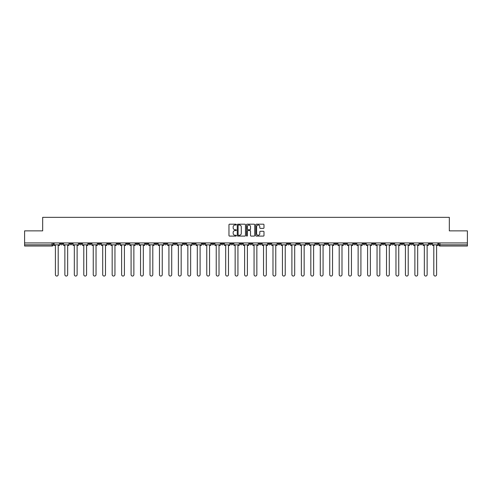 <?xml version="1.0" encoding="UTF-8"?>
<svg xmlns="http://www.w3.org/2000/svg" width="492" height="492" viewBox="0 0 492 492"><rect width="100%" height="100%" fill="white"/><g stroke="black" fill="none" stroke-linecap="round" stroke-linejoin="round"><path stroke-width="0.74" d="M236.295 224.604A0.418 0.418 0 0 0 235.883 224.192L229.555 224.192A0.597 0.597 0 0 0 228.965 224.782L228.965 235.502A0.597 0.597 0 0 0 229.555 236.092L235.883 236.092A0.418 0.418 0 0 0 236.295 235.68A0.418 0.418 0 0 0 235.883 235.262L235.065 235.262A1.907 1.907 0 0 1 233.159 233.356L233.159 232.464A1.907 1.907 0 0 1 235.065 230.557L235.883 230.557A0.418 0.418 0 0 0 236.295 230.145A0.418 0.418 0 0 0 235.883 229.727L235.065 229.727A1.907 1.907 0 0 1 233.159 227.821L233.159 226.929A1.907 1.907 0 0 1 235.065 225.022L235.883 225.022A0.418 0.418 0 0 0 236.295 224.604M372.499 242.937L372.499 243.608L374.922 243.608A1.212 1.212 0 0 1 373.711 244.819A1.212 1.212 0 0 1 372.499 243.608L372.499 242.937M315.735 242.937L315.735 243.608L318.164 243.608A1.212 1.212 0 0 1 316.953 244.819A1.212 1.212 0 0 1 315.735 243.608L315.735 242.937M306.276 242.937L306.276 243.608L308.705 243.608A1.212 1.212 0 0 1 307.488 244.819A1.212 1.212 0 0 1 306.276 243.608L306.276 242.937M249.518 242.937L249.518 243.608L251.941 243.608A1.212 1.212 0 0 1 250.729 244.819A1.212 1.212 0 0 1 249.518 243.608L249.518 242.937M240.059 242.937L240.059 243.608L242.482 243.608A1.212 1.212 0 0 1 241.271 244.819A1.212 1.212 0 0 1 240.059 243.608L240.059 242.937M230.594 242.937L230.594 243.608L233.023 243.608A1.212 1.212 0 0 1 231.812 244.819A1.212 1.212 0 0 1 230.594 243.608L230.594 242.937M211.677 242.937L211.677 243.608L214.1 243.608A1.212 1.212 0 0 1 212.888 244.819A1.212 1.212 0 0 1 211.677 243.608L211.677 242.937M192.759 243.608L192.759 242.937L192.759 243.608A1.212 1.212 0 0 0 193.971 244.819A1.212 1.212 0 0 1 192.759 243.608L195.183 243.608A1.212 1.212 0 0 1 193.971 244.819A1.212 1.212 0 0 0 195.183 243.608L195.183 242.937L195.183 243.608M183.295 243.608L183.295 242.937L183.295 243.608A1.212 1.212 0 0 0 184.512 244.819A1.212 1.212 0 0 1 183.295 243.608L185.724 243.608A1.212 1.212 0 0 1 184.512 244.819M173.836 243.608L173.836 242.937L173.836 243.608A1.212 1.212 0 0 0 175.047 244.819A1.212 1.212 0 0 1 173.836 243.608L176.265 243.608A1.212 1.212 0 0 1 175.047 244.819A1.212 1.212 0 0 0 176.265 243.608L176.265 242.937L176.265 243.608M164.377 242.937L164.377 243.608L166.8 243.608A1.212 1.212 0 0 1 165.589 244.819A1.212 1.212 0 0 1 164.377 243.608L164.377 242.937M154.918 242.937L154.918 243.608L157.342 243.608A1.212 1.212 0 0 1 156.13 244.819A1.212 1.212 0 0 1 154.918 243.608L154.918 242.937M145.46 242.937L145.46 243.608L147.883 243.608A1.212 1.212 0 0 1 146.671 244.819A1.212 1.212 0 0 1 145.46 243.608L145.46 242.937M135.995 243.608L135.995 242.937L135.995 243.608A1.212 1.212 0 0 0 137.213 244.819A1.212 1.212 0 0 1 135.995 243.608L138.424 243.608A1.212 1.212 0 0 1 137.213 244.819M117.078 243.608L117.078 242.937L117.078 243.608A1.212 1.212 0 0 0 118.289 244.819A1.212 1.212 0 0 1 117.078 243.608L119.501 243.608A1.212 1.212 0 0 1 118.289 244.819A1.212 1.212 0 0 0 119.501 243.608L119.501 242.937L119.501 243.608M107.619 243.608L107.619 242.937L107.619 243.608A1.212 1.212 0 0 0 108.83 244.819A1.212 1.212 0 0 1 107.619 243.608L110.042 243.608A1.212 1.212 0 0 1 108.83 244.819A1.212 1.212 0 0 0 110.042 243.608L110.042 242.937L110.042 243.608M98.16 243.608L98.16 242.937L98.16 243.608A1.212 1.212 0 0 0 99.372 244.819A1.212 1.212 0 0 1 98.16 243.608L100.583 243.608A1.212 1.212 0 0 1 99.372 244.819A1.212 1.212 0 0 0 100.583 243.608L100.583 242.937L100.583 243.608M88.695 243.608L88.695 242.937L88.695 243.608A1.212 1.212 0 0 0 89.913 244.819A1.212 1.212 0 0 1 88.695 243.608L91.125 243.608A1.212 1.212 0 0 1 89.913 244.819M79.237 243.608L79.237 242.937L79.237 243.608A1.212 1.212 0 0 0 80.448 244.819A1.212 1.212 0 0 1 79.237 243.608L81.666 243.608A1.212 1.212 0 0 1 80.448 244.819A1.212 1.212 0 0 0 81.666 243.608L81.666 242.937L81.666 243.608M69.778 243.608L69.778 242.937L69.778 243.608A1.212 1.212 0 0 0 70.989 244.819A1.212 1.212 0 0 1 69.778 243.608L72.201 243.608A1.212 1.212 0 0 1 70.989 244.819A1.212 1.212 0 0 0 72.201 243.608L72.201 242.937L72.201 243.608M263.398 228.386A0.597 0.597 0 0 0 263.989 227.79L263.989 224.782A0.597 0.597 0 0 0 263.398 224.192L256.369 224.192A0.597 0.597 0 0 0 255.778 224.782L255.778 235.502A0.597 0.597 0 0 0 256.369 236.092L263.398 236.092A0.597 0.597 0 0 0 263.989 235.502L263.989 231.867A0.597 0.597 0 0 0 263.398 231.271L260.391 231.271A0.597 0.597 0 0 0 259.794 231.867L259.794 233.669A1.593 1.593 0 0 1 258.202 235.262A1.593 1.593 0 0 1 256.609 233.669L256.609 226.615A1.593 1.593 0 0 1 258.202 225.022A1.593 1.593 0 0 1 259.794 226.615L259.794 227.79A0.597 0.597 0 0 0 260.391 228.386L263.398 228.386M24.6 242.937L24.6 230.871L42.669 230.871L42.669 217.347L449.331 217.347L449.331 230.871L467.4 230.871L467.4 242.937L24.6 242.937L24.6 244.819L53.284 244.819L53.284 242.937L53.284 244.819A1.212 1.212 0 0 1 52.072 246.031L24.6 246.031L24.6 244.819M245.477 224.782A0.597 0.597 0 0 0 244.887 224.192L237.857 224.192A0.597 0.597 0 0 0 237.267 224.782L237.267 235.502A0.597 0.597 0 0 0 237.857 236.092L244.887 236.092A0.597 0.597 0 0 0 245.477 235.502L245.477 224.782M247.113 224.192L254.143 224.192A0.597 0.597 0 0 1 254.733 224.782L254.733 235.502A0.597 0.597 0 0 1 254.143 236.092L251.135 236.092A0.597 0.597 0 0 1 250.539 235.502L250.539 231.154A0.597 0.597 0 0 0 249.942 230.557L247.95 230.557A0.597 0.597 0 0 0 247.353 231.154L247.353 235.68A0.418 0.418 0 0 1 246.935 236.092A0.418 0.418 0 0 1 246.523 235.68L246.523 224.782A0.597 0.597 0 0 1 247.113 224.192M438.716 242.937L438.716 244.819L467.4 244.819L467.4 246.031L439.928 246.031A1.212 1.212 0 0 1 438.716 244.819A1.212 1.212 0 0 0 439.928 246.031L439.928 242.937M467.4 242.937L467.4 244.819M431.681 242.937L431.681 243.608A1.212 1.212 0 0 1 430.469 244.819A1.212 1.212 0 0 1 429.258 243.608L431.681 243.608M429.258 242.937L429.258 243.608M422.222 243.608L422.222 242.937L422.222 243.608A1.212 1.212 0 0 1 421.011 244.819A1.212 1.212 0 0 1 419.799 243.608L422.222 243.608A1.212 1.212 0 0 1 421.011 244.819M419.799 242.937L419.799 243.608M412.763 242.937L412.763 243.608A1.212 1.212 0 0 1 411.552 244.819A1.212 1.212 0 0 1 410.334 243.608A1.212 1.212 0 0 0 411.552 244.819M410.334 242.937L410.334 243.608L412.763 243.608M403.305 242.937L403.305 243.608A1.212 1.212 0 0 1 402.087 244.819A1.212 1.212 0 0 1 400.875 243.608L403.305 243.608A1.212 1.212 0 0 1 402.087 244.819M400.875 242.937L400.875 243.608M393.84 242.937L393.84 243.608A1.212 1.212 0 0 1 392.628 244.819A1.212 1.212 0 0 1 391.417 243.608A1.212 1.212 0 0 0 392.628 244.819M391.417 242.937L391.417 243.608L393.84 243.608M384.381 242.937L384.381 243.608A1.212 1.212 0 0 1 383.17 244.819A1.212 1.212 0 0 1 381.958 243.608L384.381 243.608M381.958 242.937L381.958 243.608M374.922 242.937L374.922 243.608A1.212 1.212 0 0 1 373.711 244.819M365.464 242.937L365.464 243.608A1.212 1.212 0 0 1 364.252 244.819A1.212 1.212 0 0 1 363.034 243.608L365.464 243.608M363.034 242.937L363.034 243.608M356.005 242.937L356.005 243.608A1.212 1.212 0 0 1 354.787 244.819A1.212 1.212 0 0 1 353.576 243.608L356.005 243.608M353.576 242.937L353.576 243.608M346.54 242.937L346.54 243.608A1.212 1.212 0 0 1 345.329 244.819A1.212 1.212 0 0 1 344.117 243.608A1.212 1.212 0 0 0 345.329 244.819M344.117 242.937L344.117 243.608L346.54 243.608M337.082 242.937L337.082 243.608A1.212 1.212 0 0 1 335.87 244.819A1.212 1.212 0 0 1 334.658 243.608L337.082 243.608M334.658 242.937L334.658 243.608M327.623 242.937L327.623 243.608A1.212 1.212 0 0 1 326.411 244.819A1.212 1.212 0 0 1 325.2 243.608L327.623 243.608M325.2 242.937L325.2 243.608M318.164 242.937L318.164 243.608M308.705 242.937L308.705 243.608L308.705 242.937M299.241 242.937L299.241 243.608A1.212 1.212 0 0 1 298.029 244.819A1.212 1.212 0 0 1 296.817 243.608L299.241 243.608M296.817 242.937L296.817 243.608M289.782 242.937L289.782 243.608A1.212 1.212 0 0 1 288.57 244.819A1.212 1.212 0 0 1 287.359 243.608L289.782 243.608M287.359 242.937L287.359 243.608M280.323 242.937L280.323 243.608A1.212 1.212 0 0 1 279.112 244.819A1.212 1.212 0 0 1 277.9 243.608L280.323 243.608M277.9 242.937L277.9 243.608M270.864 242.937L270.864 243.608A1.212 1.212 0 0 1 269.653 244.819A1.212 1.212 0 0 1 268.435 243.608L270.864 243.608M268.435 242.937L268.435 243.608M261.406 242.937L261.406 243.608A1.212 1.212 0 0 1 260.188 244.819A1.212 1.212 0 0 1 258.976 243.608L261.406 243.608M258.976 242.937L258.976 243.608M251.941 242.937L251.941 243.608A1.212 1.212 0 0 1 250.729 244.819M242.482 242.937L242.482 243.608M233.023 243.608L233.023 242.937L233.023 243.608A1.212 1.212 0 0 1 231.812 244.819M223.565 242.937L223.565 243.608A1.212 1.212 0 0 1 222.347 244.819A1.212 1.212 0 0 1 221.136 243.608A1.212 1.212 0 0 0 222.347 244.819A1.212 1.212 0 0 0 223.565 243.608L221.136 243.608L221.136 242.937M214.1 243.608L214.1 242.937L214.1 243.608A1.212 1.212 0 0 1 212.888 244.819M204.641 242.937L204.641 243.608A1.212 1.212 0 0 1 203.43 244.819A1.212 1.212 0 0 1 202.218 243.608A1.212 1.212 0 0 0 203.43 244.819M202.218 242.937L202.218 243.608L204.641 243.608M185.724 242.937L185.724 243.608L185.724 242.937M166.8 243.608L166.8 242.937L166.8 243.608A1.212 1.212 0 0 1 165.589 244.819M157.342 243.608L157.342 242.937L157.342 243.608A1.212 1.212 0 0 1 156.13 244.819M147.883 243.608L147.883 242.937L147.883 243.608A1.212 1.212 0 0 1 146.671 244.819M138.424 242.937L138.424 243.608L138.424 242.937M128.965 243.608L128.965 242.937L128.965 243.608A1.212 1.212 0 0 1 127.748 244.819A1.212 1.212 0 0 1 126.536 243.608L128.965 243.608A1.212 1.212 0 0 1 127.748 244.819M126.536 242.937L126.536 243.608M91.125 242.937L91.125 243.608L91.125 242.937M62.742 242.937L62.742 243.608A1.212 1.212 0 0 1 61.531 244.819A1.212 1.212 0 0 1 60.319 243.608A1.212 1.212 0 0 0 61.531 244.819A1.212 1.212 0 0 0 62.742 243.608L62.742 242.937M60.319 242.937L60.319 243.608L62.742 243.608M52.072 242.937L52.072 246.031A1.212 1.212 0 0 0 53.284 244.819M238.515 225.022A0.418 0.418 0 0 0 238.097 225.441L238.097 234.844A0.418 0.418 0 0 0 238.515 235.262L239.376 235.262A1.907 1.907 0 0 0 241.283 233.356L241.283 226.929A1.907 1.907 0 0 0 239.376 225.022L238.515 225.022M250.539 226.646A1.593 1.593 0 0 0 248.946 225.053A1.593 1.593 0 0 0 247.353 226.646L247.353 229.131A0.597 0.597 0 0 0 247.95 229.727L249.942 229.727A0.597 0.597 0 0 0 250.539 229.131L250.539 226.646M54.102 244.819L54.102 245.422L55.405 245.422L55.405 274.653A1.396 1.396 149.7 0 0 56.801 276.049A1.396 1.396 149.7 0 0 58.197 274.653L58.197 245.422L59.501 245.422L59.501 244.819L54.102 244.819L54.102 242.937M59.501 244.819L59.501 242.937M63.56 244.819L63.56 245.422L64.864 245.422L64.864 274.653A1.396 1.396 149.7 0 0 66.26 276.049A1.396 1.396 149.7 0 0 67.656 274.653L67.656 245.422L68.96 245.422L68.96 244.819L63.56 244.819L63.56 242.937M68.96 244.819L68.96 242.937M73.019 244.819L73.019 245.422L74.323 245.422L74.323 274.653A1.396 1.396 149.7 0 0 75.719 276.049A1.396 1.396 149.7 0 0 77.115 274.653L77.115 245.422L78.419 245.422L78.419 244.819L73.019 244.819L73.019 242.937M78.419 244.819L78.419 242.937M82.484 244.819L82.484 245.422L83.788 245.422L83.788 274.653A1.396 1.396 149.7 0 0 85.177 276.049A1.396 1.396 149.7 0 0 86.574 274.653L86.574 245.422L87.877 245.422L87.877 244.819L82.484 244.819L82.484 242.937M87.877 244.819L87.877 242.937M91.942 244.819L91.942 245.422L93.246 245.422L93.246 274.653A1.396 1.396 149.7 0 0 94.642 276.049A1.396 1.396 149.7 0 0 96.032 274.653L96.032 245.422L97.336 245.422L97.336 244.819L91.942 244.819L91.942 242.937M97.336 244.819L97.336 242.937M101.401 244.819L101.401 245.422L102.705 245.422L102.705 274.653A1.396 1.396 149.7 0 0 104.101 276.049A1.396 1.396 149.7 0 0 105.497 274.653L105.497 245.422L106.801 245.422L106.801 244.819L101.401 244.819L101.401 242.937M106.801 244.819L106.801 242.937M110.86 244.819L110.86 245.422L112.164 245.422L112.164 274.653A1.396 1.396 149.7 0 0 113.56 276.049A1.396 1.396 149.7 0 0 114.956 274.653L114.956 245.422L116.26 245.422L116.26 244.819L110.86 244.819L110.86 242.937M116.26 244.819L116.26 242.937M120.325 244.819L120.325 245.422L121.622 245.422L121.622 274.653A1.396 1.396 149.7 0 0 123.018 276.049A1.396 1.396 149.7 0 0 124.415 274.653L124.415 245.422L125.718 245.422L125.718 244.819L120.325 244.819L120.325 242.937M125.718 244.819L125.718 242.937M129.783 244.819L129.783 245.422L131.087 245.422L131.087 274.653A1.396 1.396 149.7 0 0 132.477 276.049A1.396 1.396 149.7 0 0 133.873 274.653L133.873 245.422L135.177 245.422L135.177 244.819L129.783 244.819L129.783 242.937M135.177 244.819L135.177 242.937M139.242 244.819L139.242 245.422L140.546 245.422L140.546 274.653A1.396 1.396 149.7 0 0 141.942 276.049A1.396 1.396 149.7 0 0 143.332 274.653L143.332 245.422L144.636 245.422L144.636 244.819L139.242 244.819L139.242 242.937M144.636 244.819L144.636 242.937M148.701 244.819L148.701 245.422L150.005 245.422L150.005 274.653A1.396 1.396 149.7 0 0 151.401 276.049A1.396 1.396 149.7 0 0 152.797 274.653L152.797 245.422L154.101 245.422L154.101 244.819L148.701 244.819L148.701 242.937M154.101 244.819L154.101 242.937M158.16 244.819L158.16 245.422L159.463 245.422L159.463 274.653A1.396 1.396 149.7 0 0 160.859 276.049A1.396 1.396 149.7 0 0 162.255 274.653L162.255 245.422L163.559 245.422L163.559 244.819L158.16 244.819L158.16 242.937M163.559 244.819L163.559 242.937M167.624 244.819L167.624 245.422L168.928 245.422L168.928 274.653A1.396 1.396 149.7 0 0 170.318 276.049A1.396 1.396 149.7 0 0 171.714 274.653L171.714 245.422L173.018 245.422L173.018 244.819L167.624 244.819L167.624 242.937M173.018 244.819L173.018 242.937M177.083 244.819L177.083 245.422L178.387 245.422L178.387 274.653A1.396 1.396 149.7 0 0 179.783 276.049A1.396 1.396 149.7 0 0 181.173 274.653L181.173 245.422L182.477 245.422L182.477 244.819L177.083 244.819L177.083 242.937M182.477 244.819L182.477 242.937M186.542 244.819L186.542 245.422L187.846 245.422L187.846 274.653A1.396 1.396 149.7 0 0 189.242 276.049A1.396 1.396 149.7 0 0 190.638 274.653L190.638 245.422L191.942 245.422L191.942 244.819L186.542 244.819L186.542 242.937M191.942 244.819L191.942 242.937M196 244.819L196 245.422L197.304 245.422L197.304 274.653A1.396 1.396 149.7 0 0 198.7 276.049A1.396 1.396 149.7 0 0 200.096 274.653L200.096 245.422L201.4 245.422L201.4 244.819L196 244.819L196 242.937M201.4 244.819L201.4 242.937M205.459 244.819L205.459 245.422L206.763 245.422L206.763 274.653A1.396 1.396 149.7 0 0 208.159 276.049A1.396 1.396 149.7 0 0 209.555 274.653L209.555 245.422L210.859 245.422L210.859 244.819L205.459 244.819L205.459 242.937M210.859 244.819L210.859 242.937M214.924 244.819L214.924 245.422L216.228 245.422L216.228 274.653A1.396 1.396 149.7 0 0 217.618 276.049A1.396 1.396 149.7 0 0 219.014 274.653L219.014 245.422L220.318 245.422L220.318 244.819L214.924 244.819L214.924 242.937M220.318 244.819L220.318 242.937M224.383 244.819L224.383 245.422L225.687 245.422L225.687 274.653A1.396 1.396 149.7 0 0 227.083 276.049A1.396 1.396 149.7 0 0 228.472 274.653L228.472 245.422L229.776 245.422L229.776 244.819L224.383 244.819L224.383 242.937M229.776 244.819L229.776 242.937M233.841 244.819L233.841 245.422L235.145 245.422L235.145 274.653A1.396 1.396 149.7 0 0 236.541 276.049A1.396 1.396 149.7 0 0 237.937 274.653L237.937 245.422L239.241 245.422L239.241 244.819L233.841 244.819L233.841 242.937M239.241 244.819L239.241 242.937M243.3 244.819L243.3 245.422L244.604 245.422L244.604 274.653A1.396 1.396 149.7 0 0 246 276.049A1.396 1.396 149.7 0 0 247.396 274.653L247.396 245.422L248.7 245.422L248.7 244.819L243.3 244.819L243.3 242.937M248.7 244.819L248.7 242.937M252.759 244.819L252.759 245.422L254.063 245.422L254.063 274.653A1.396 1.396 149.7 0 0 255.459 276.049A1.396 1.396 149.7 0 0 256.855 274.653L256.855 245.422L258.159 245.422L258.159 244.819L252.759 244.819L252.759 242.937M258.159 244.819L258.159 242.937M262.224 244.819L262.224 245.422L263.527 245.422L263.527 274.653A1.396 1.396 149.7 0 0 264.917 276.049A1.396 1.396 149.7 0 0 266.313 274.653L266.313 245.422L267.617 245.422L267.617 244.819L262.224 244.819L262.224 242.937M267.617 244.819L267.617 242.937M271.682 244.819L271.682 245.422L272.986 245.422L272.986 274.653A1.396 1.396 149.7 0 0 274.382 276.049A1.396 1.396 149.7 0 0 275.772 274.653L275.772 245.422L277.076 245.422L277.076 244.819L271.682 244.819L271.682 242.937M277.076 244.819L277.076 242.937M281.141 244.819L281.141 245.422L282.445 245.422L282.445 274.653A1.396 1.396 149.7 0 0 283.841 276.049A1.396 1.396 149.7 0 0 285.237 274.653L285.237 245.422L286.541 245.422L286.541 244.819L281.141 244.819L281.141 242.937M286.541 244.819L286.541 242.937M290.6 244.819L290.6 245.422L291.904 245.422L291.904 274.653A1.396 1.396 149.7 0 0 293.3 276.049A1.396 1.396 149.7 0 0 294.696 274.653L294.696 245.422L296 245.422L296 244.819L290.6 244.819L290.6 242.937M296 244.819L296 242.937M300.058 244.819L300.058 245.422L301.362 245.422L301.362 274.653A1.396 1.396 149.7 0 0 302.758 276.049A1.396 1.396 149.7 0 0 304.154 274.653L304.154 245.422L305.458 245.422L305.458 244.819L300.058 244.819L300.058 242.937M305.458 244.819L305.458 242.937M309.523 244.819L309.523 245.422L310.827 245.422L310.827 274.653A1.396 1.396 149.7 0 0 312.217 276.049A1.396 1.396 149.7 0 0 313.613 274.653L313.613 245.422L314.917 245.422L314.917 244.819L309.523 244.819L309.523 242.937M314.917 244.819L314.917 242.937M318.982 244.819L318.982 245.422L320.286 245.422L320.286 274.653A1.396 1.396 149.7 0 0 321.682 276.049A1.396 1.396 149.7 0 0 323.072 274.653L323.072 245.422L324.376 245.422L324.376 244.819L318.982 244.819L318.982 242.937M324.376 244.819L324.376 242.937M328.441 244.819L328.441 245.422L329.745 245.422L329.745 274.653A1.396 1.396 149.7 0 0 331.141 276.049A1.396 1.396 149.7 0 0 332.537 274.653L332.537 245.422L333.84 245.422L333.84 244.819L328.441 244.819L328.441 242.937M333.84 244.819L333.84 242.937M337.899 244.819L337.899 245.422L339.203 245.422L339.203 274.653A1.396 1.396 149.7 0 0 340.599 276.049A1.396 1.396 149.7 0 0 341.995 274.653L341.995 245.422L343.299 245.422L343.299 244.819L337.899 244.819L337.899 242.937M343.299 244.819L343.299 242.937M347.364 244.819L347.364 245.422L348.668 245.422L348.668 274.653A1.396 1.396 149.7 0 0 350.058 276.049A1.396 1.396 149.7 0 0 351.454 274.653L351.454 245.422L352.758 245.422L352.758 244.819L347.364 244.819L347.364 242.937M352.758 244.819L352.758 242.937M356.823 244.819L356.823 245.422L358.127 245.422L358.127 274.653A1.396 1.396 149.7 0 0 359.523 276.049A1.396 1.396 149.7 0 0 360.913 274.653L360.913 245.422L362.217 245.422L362.217 244.819L356.823 244.819L356.823 242.937M362.217 244.819L362.217 242.937M366.282 244.819L366.282 245.422L367.586 245.422L367.586 274.653A1.396 1.396 149.7 0 0 368.982 276.049A1.396 1.396 149.7 0 0 370.378 274.653L370.378 245.422L371.675 245.422L371.675 244.819L366.282 244.819L366.282 242.937M371.675 244.819L371.675 242.937M375.74 244.819L375.74 245.422L377.044 245.422L377.044 274.653A1.396 1.396 149.7 0 0 378.44 276.049A1.396 1.396 149.7 0 0 379.836 274.653L379.836 245.422L381.14 245.422L381.14 244.819L375.74 244.819L375.74 242.937M381.14 244.819L381.14 242.937M385.199 244.819L385.199 245.422L386.503 245.422L386.503 274.653A1.396 1.396 149.7 0 0 387.899 276.049A1.396 1.396 149.7 0 0 389.295 274.653L389.295 245.422L390.599 245.422L390.599 244.819L385.199 244.819L385.199 242.937M390.599 244.819L390.599 242.937M394.664 244.819L394.664 245.422L395.968 245.422L395.968 274.653A1.396 1.396 149.7 0 0 397.358 276.049A1.396 1.396 149.7 0 0 398.754 274.653L398.754 245.422L400.058 245.422L400.058 244.819L394.664 244.819L394.664 242.937M400.058 244.819L400.058 242.937M404.123 244.819L404.123 245.422L405.426 245.422L405.426 274.653A1.396 1.396 149.7 0 0 406.822 276.049A1.396 1.396 149.7 0 0 408.212 274.653L408.212 245.422L409.516 245.422L409.516 244.819L404.123 244.819L404.123 242.937M409.516 244.819L409.516 242.937M413.581 244.819L413.581 245.422L414.885 245.422L414.885 274.653A1.396 1.396 149.7 0 0 416.281 276.049A1.396 1.396 149.7 0 0 417.677 274.653L417.677 245.422L418.981 245.422L418.981 244.819L413.581 244.819L413.581 242.937M418.981 244.819L418.981 242.937M423.04 244.819L423.04 245.422L424.344 245.422L424.344 274.653A1.396 1.396 149.7 0 0 425.74 276.049A1.396 1.396 149.7 0 0 427.136 274.653L427.136 245.422L428.44 245.422L428.44 244.819L423.04 244.819L423.04 242.937M428.44 244.819L428.44 242.937M432.499 244.819L432.499 245.422L433.803 245.422L433.803 274.653A1.396 1.396 149.7 0 0 435.199 276.049A1.396 1.396 149.7 0 0 436.595 274.653L436.595 245.422L437.898 245.422L437.898 244.819L432.499 244.819L432.499 242.937M437.898 244.819L437.898 242.937"/></g></svg>
